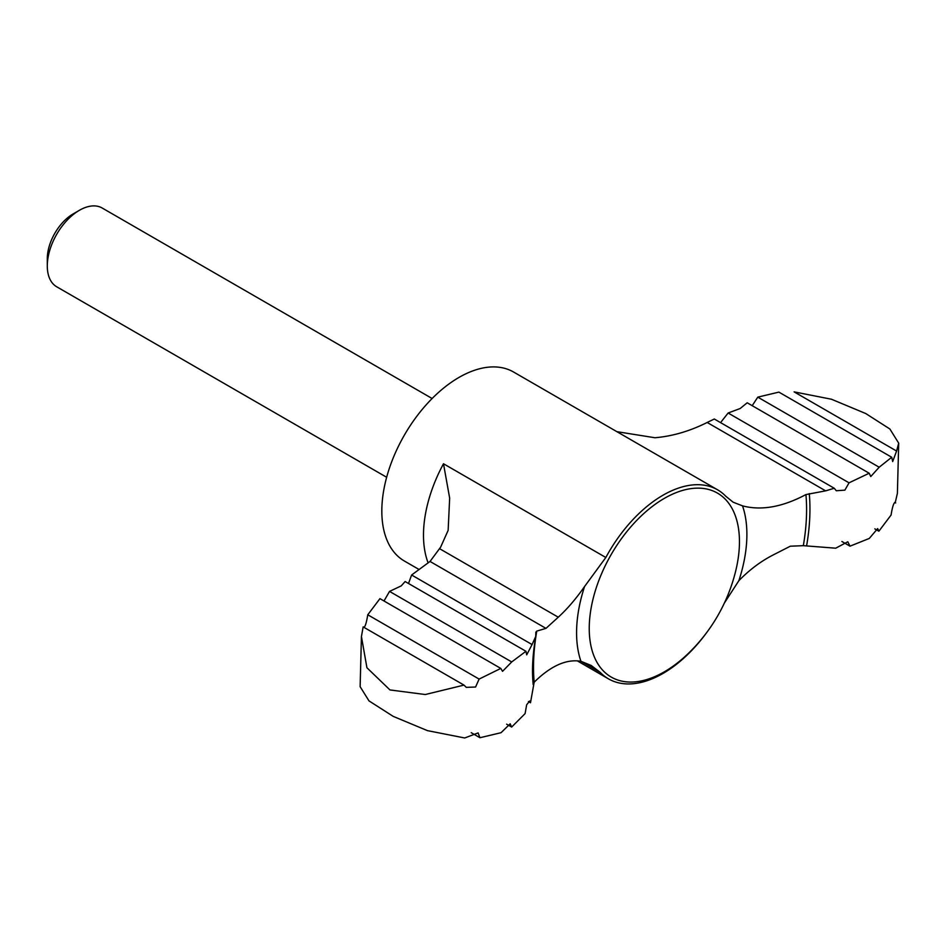 <?xml version="1.0" encoding="UTF-8"?>
<svg xmlns="http://www.w3.org/2000/svg" width="946" height="946" viewBox="0 0 946 946"><rect width="100%" height="100%" fill="white"/><g stroke="black" fill="none" stroke-linecap="round" stroke-linejoin="round"><path stroke-width="1.42" d="M418.38 569.102L404.427 561.049A109.133 63.015 -60 0 1 404.427 435.03A109.133 63.015 -60 0 1 513.56 372.015L717.576 489.803A109.133 63.015 120 0 1 725.783 496.248L733.138 502.196L742.527 505.862C761.388 510.816 782.519 507.044 805.933 494.569L825.633 490.856L834.266 488.266L714.313 419.007L707.17 422.472C689.882 431.14 672.476 436.236 654.939 437.75L616.887 431.672M384.005 600.982L389.539 591.404L401.21 585.893L405.136 581.542L525.952 651.286L526.697 654.857L532.066 644.557L411.616 575.002L408.743 582.842M411.616 575.002L430.04 561.451L440.623 547.166L448.144 530.351L449.657 498.104L443.485 463.753A109.133 63.015 -60 0 0 427.994 562.539M742.527 505.862A120.426 69.531 -60 0 1 738.885 580.655C749.563 569.717 761.104 561.084 773.532 554.77L790.336 546.197L803.331 545.676L835.72 548.195L847.793 541.762L850.005 546.173L841.905 541.502M386.654 477.269L56.713 286.792A45.467 26.252 -60 0 1 47.3 265.968L47.3 258.684A36.551 21.108 -60 0 1 73.149 213.914L79.452 210.272A45.467 26.252 -60 0 1 102.192 208.025L432.133 398.514M47.3 265.968A45.467 26.252 -60 0 1 79.452 210.272M361.431 636.552L366.93 667.758L389.965 689.941L425.251 694.53L464.001 685.105L363.158 626.891L361.431 636.552L360.13 686.69L369.011 700.903L393.24 716.394L427.45 730.631L464.723 737.975L478.097 732.913L479.941 737.726L501.049 732.701L510.178 723.808L511.644 727.06L525.101 713.603L526.65 704.782L529.736 700.974L530.493 702.736L534.171 682.196C550.832 665.818 566.429 658.854 580.939 661.289L591.179 665.464L600.237 672.393A109.133 63.015 120 0 0 608.444 678.838A109.133 63.015 120 0 0 663.016 673.434A109.133 63.015 120 0 0 706.165 633.276M717.576 489.803A109.133 63.015 120 0 0 605.83 557.49L443.485 463.753M534.171 682.196A193.09 111.474 -60 0 1 536.772 631.088L545.972 628.38L558.27 617.206C567.316 608.94 576.09 598.712 584.581 586.496L605.83 557.49M530.493 702.736L528.447 701.554M738.885 580.655L724.79 602.413M545.972 628.38L430.04 561.451M532.066 644.557L535.743 636.433L535.838 632.212L536.772 631.088M896.583 451.041L898.7 443.154L889.879 428.999L865.732 413.532L831.451 399.236L794.108 391.869L896.583 451.041L892.681 461.553L891.723 457.261L778.889 392.117L757.781 397.143L752.212 405.68M757.781 397.143L879.189 467.229L870.758 476.536L869.197 473.225L747.186 402.783L740.162 408.518L728.124 413.012L721.337 421.644M728.124 413.012L849.047 482.827L869.197 473.225M389.539 591.404L511.715 661.94L502.551 671.329L500.801 668.42L379.949 598.641L367.769 614.782C366.185 624.384 364.648 628.428 363.158 626.891M511.644 727.06L506.618 724.163M850.005 546.173L869.291 538.44L877.663 528.589L878.881 531.203L874.825 528.861M878.881 531.203L891.061 515.062C892.646 505.46 894.183 501.427 895.673 502.953L894.691 502.385M895.413 501.865L897.399 493.292L898.7 443.154M479.941 737.726L471.226 732.689M879.189 467.229L891.723 457.261M849.047 482.827L844.884 490.134L836.288 490.749L834.266 488.266M511.715 661.94L525.952 651.286M464.001 685.105L466.272 687.364L475.578 687.021L479.114 679.074L500.801 668.42M479.114 679.074L367.769 614.782M825.633 490.856L707.17 422.472M600.237 672.393L581.057 661.313M580.939 661.289A120.426 69.531 -60 0 1 584.581 586.496M664.352 671.814A106.224 61.324 -60 0 1 589.24 628.451A106.224 61.324 -60 0 1 676.177 492.618A106.224 61.324 -60 0 1 735.728 570.852A170.978 170.978 0 0 1 687.707 654.029A106.224 61.324 -60 0 1 664.352 671.814M805.933 494.569A193.09 111.474 -60 0 1 803.331 545.676M558.27 617.206L439.535 548.656M809.279 493.611A196.189 113.272 -60 0 1 806.595 545.901M533.166 684.502A196.189 113.272 -60 0 1 532.74 678.589L532.74 678.589C532.019 666.481 533.024 652.433 535.743 636.433M577.202 660.793L608.444 678.838"/></g></svg>
